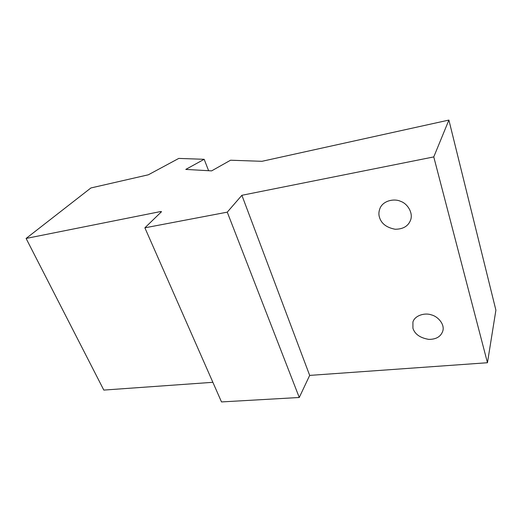 <?xml version="1.0" encoding="UTF-8"?>
<svg xmlns="http://www.w3.org/2000/svg" width="522" height="522" viewBox="0 0 522 522"><rect width="100%" height="100%" fill="white"/><g stroke="black" fill="none" stroke-linecap="round" stroke-linejoin="round"><path stroke-width="0.78" d="M212.865 382.306L103.813 390.084L26.1 238.45L160.6 211.554L160.913 212.284M160.6 211.554L161.526 211.691L144.881 227.82L221.504 401.927L299.263 397.49L309.676 375.403L487.457 362.731L495.9 310.166L448.894 120.073L433.769 156.913L487.457 362.731M26.1 238.45L90.913 187.959L148.326 174.798L178.778 158.414L204.167 159.301L185.78 169.409L211.606 170.883L230.554 160.221L261.94 161.311L448.894 120.073M433.769 156.913L241.882 195.293L227.259 212.154L144.881 227.82M208.617 170.714L204.167 159.301M241.882 195.293L309.676 375.403M412.928 328.266L412.915 322.081C414.644 315.529 424.856 312.463 431.322 314.87C437.645 316.28 444.835 324.051 442.858 330.844C440.992 336.546 436.307 339.398 428.803 339.385C420.119 337.91 414.827 334.204 412.928 328.266M379.501 217.4C378.502 214.457 378.744 211.253 380.218 207.789C383.716 200.357 394.632 198.425 400.622 201.342C407.708 203.613 413.639 213.576 410.351 220.643C407.923 226.346 402.86 229.217 395.147 229.243C386.626 227.618 381.412 223.67 379.501 217.4M227.259 212.154L299.263 397.49"/></g></svg>
